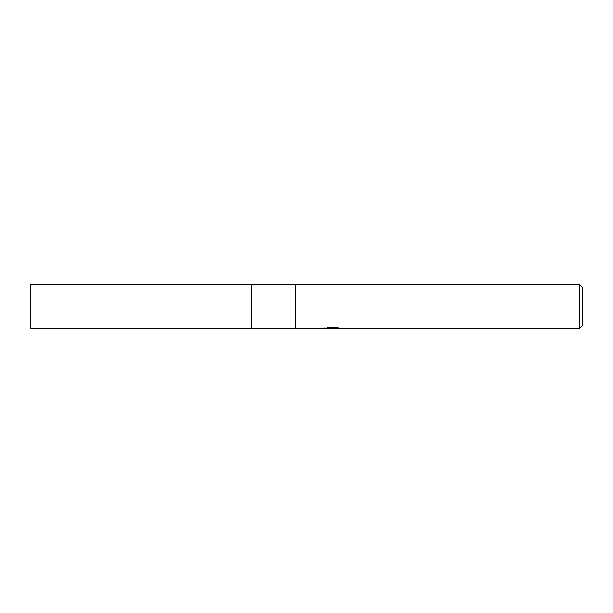 <?xml version="1.0" encoding="UTF-8"?>
<svg xmlns="http://www.w3.org/2000/svg" width="613" height="613" viewBox="0 0 613 613"><rect width="100%" height="100%" fill="white"/><g stroke="black" fill="none" stroke-linecap="round" stroke-linejoin="round"><path stroke-width="0.92" d="M324.89 327.786L324.737 328.568L251.33 328.568L251.33 284.432L579.408 284.432L582.35 287.374L582.35 325.626L579.408 328.568L334.583 328.568L334.499 327.817L335.602 327.572M295.466 328.568L295.466 284.432L295.466 328.568M334.499 328.223L329.679 328.353M332.246 328.568L331.204 328.568M579.408 328.568L579.408 284.432M324.89 328.522L333.127 328.147L326.07 328.147L328.369 327.572L337.073 327.572L339.602 328.216L334.499 328.553M333.127 327.572L333.127 328.147M251.33 328.568L30.65 328.568L30.65 284.432L251.33 284.432L251.33 328.568M333.127 327.832L334.499 327.832"/></g></svg>
